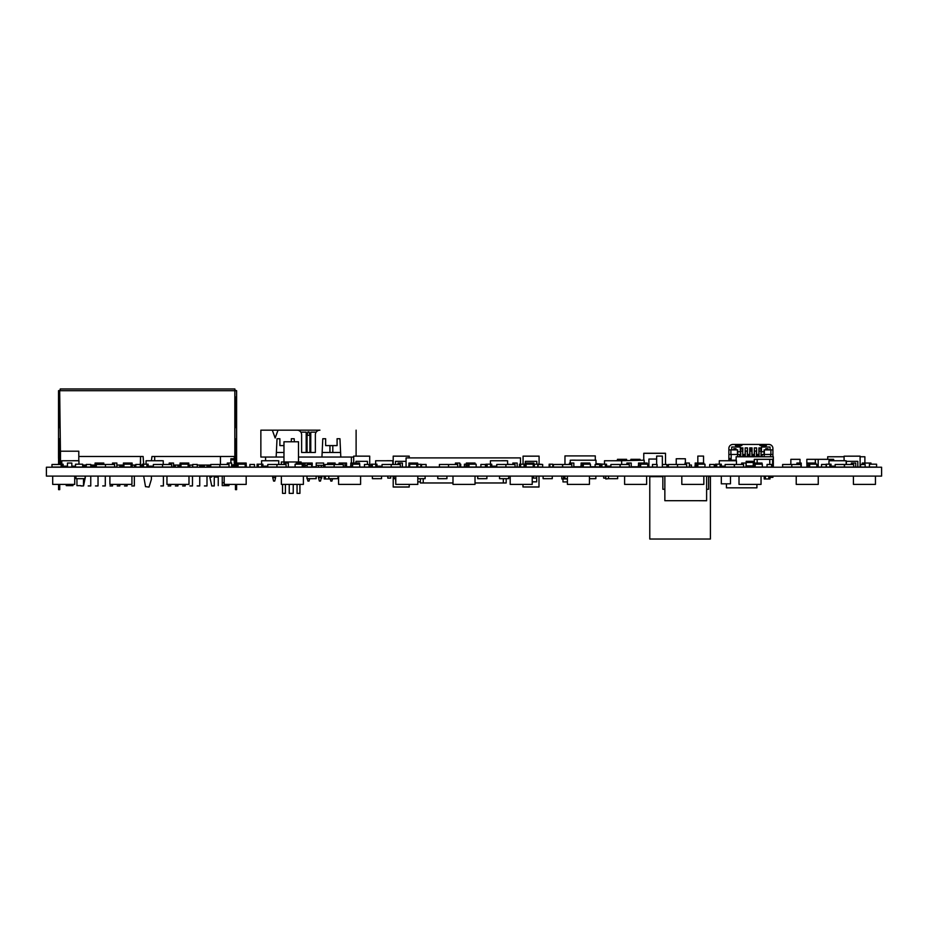 <?xml version="1.0" encoding="UTF-8"?>
<svg xmlns="http://www.w3.org/2000/svg" width="928" height="928" viewBox="0 0 928 928"><rect width="100%" height="100%" fill="white"/><g stroke="black" fill="none" stroke-linecap="round" stroke-linejoin="round"><path stroke-width="1.39" d="M881.6 467.225L881.6 476.099L46.4 476.099L46.4 467.225L881.6 467.225M815.77 464.162L815.77 463.049L808.508 463.049L808.508 467.051L807.058 467.051L807.058 463.049L808.508 463.049L808.508 467.051L816.814 467.051L816.814 464.197L809.668 464.197L809.668 467.051M814.32 463.049L814.32 464.162L814.32 463.049M417.646 464.197L422.008 464.452M421.521 467.051L421.521 464.487L426.103 464.452L421.521 464.487L426.103 464.487L426.103 467.051L420.813 467.051L420.813 464.197L420.813 467.051L408.714 467.051L408.923 464.487M376.965 467.051L371.154 467.051L371.154 464.197L372.337 464.197L372.337 467.051L372.337 464.197L376.965 464.197L376.965 467.051L379.146 467.051L379.146 466.192M387.8 476.099L387.8 478.106L390.711 478.106L387.8 478.106M390.711 476.099L390.711 478.106M552.264 476.099L552.264 478.674L543.112 478.674L543.112 476.099M551.128 478.674L544.26 478.709L551.128 478.674M381.536 476.099L381.536 478.674L372.383 478.674L372.383 476.099M380.399 478.674L373.532 478.709L380.399 478.674M316.158 476.099L316.158 478.674L306.994 478.674L306.994 476.099M315.01 478.674L308.142 478.709L315.01 478.674M567.402 478.709L564.908 478.674L564.908 476.099M395.78 478.709L394.18 478.674L394.18 476.099M486.887 476.099L486.887 478.674L477.734 478.674L477.734 476.099M485.738 478.674L478.871 478.709L485.738 478.674M337.943 476.099L337.943 478.674L328.79 478.674L328.79 476.099L328.79 478.964L336.806 478.674L329.939 478.709M595.857 476.099L595.857 478.674L589.431 478.709M425.128 476.099L425.128 478.674L417.809 478.709M508.683 476.099L508.683 478.674L499.519 478.674L499.519 476.099M507.535 478.674L500.668 478.709L507.535 478.674M446.925 476.099L446.925 478.674L437.772 478.674L437.772 476.099M445.776 478.674L438.921 478.709L445.776 478.674M617.654 476.099L617.654 478.674L608.501 478.674L608.501 476.099M616.505 478.674L609.65 478.709L616.505 478.674M312.307 465.021L311.692 465.021L312.307 467.051L307.11 467.051L307.11 464.487L311.692 464.487L311.692 467.051M328.79 476.099L328.79 478.964L325.357 478.964L325.357 476.099L325.357 478.964L324.162 478.964L324.162 476.099L324.162 478.106M61.793 464.197L61.793 460.764L78.961 460.764L78.961 464.162M75.516 466.192L71.827 466.192M67.466 466.192L63.116 466.192M72.952 460.706L77.534 460.706M146.067 464.197L146.067 460.764L163.235 460.764L163.235 464.487M151.403 467.225L151.403 466.192L153.375 466.192L148.109 466.192M157.238 460.706L161.808 460.706M261.58 464.197L261.58 460.764L278.748 460.764L278.748 464.452M267.786 466.192L262.902 466.192M272.751 460.706L277.321 460.706M375.643 464.197L375.643 460.764L392.811 460.764L392.811 464.452M382.058 466.192L376.965 466.192M386.814 460.706L391.384 460.706M490.436 464.197L490.436 460.764L507.593 460.764L507.593 464.452M496.747 466.192L491.747 466.192M501.596 460.706L506.178 460.706M604.499 464.197L604.499 460.764L621.656 460.764L621.656 464.452M610.879 466.192L606.541 466.192M615.658 460.706L620.24 460.706M719.281 464.197L719.281 460.764L736.449 460.764L736.449 464.452M725.139 466.192L721.323 466.192M730.452 460.706L735.022 460.706M828.982 464.197L828.982 460.764L846.15 460.764L846.15 464.452M835.177 466.192L831.036 466.192M840.153 460.706L844.724 460.706M704.108 467.051L694.956 467.051L695.176 464.487M246.187 464.487L246.407 467.051L237.255 467.051L237.475 464.487M475.264 467.051L464.406 467.051L464.406 464.197L466.32 464.197M466.32 464.487L466.1 467.051M466.1 464.487L465.891 467.051M112.508 464.452L112.508 463.049L116.87 463.049L116.87 467.051L94.853 467.051L95.074 464.487M762.224 467.051L753.072 467.051L753.292 464.487M305.034 464.487L305.254 467.051L296.102 467.051M132.124 464.487L132.344 467.051L123.192 467.051L123.412 464.487M815.99 467.051L833.646 467.051L833.646 466.192M807.058 464.487L806.838 467.051M359.739 464.487L359.739 467.051L350.587 467.051L350.807 464.487M590.046 467.051L580.893 467.051L581.114 464.487M188.802 464.487L189.01 467.051L179.858 467.051L180.078 464.487M417.646 464.487L417.867 467.051M666.954 464.487L666.954 467.051L662.372 467.051L662.372 464.487L666.954 464.487M676.373 464.487L669.506 464.487L676.373 464.452M691.418 465.021L689.365 465.021L691.418 465.056L691.418 467.051L668.369 467.051L668.369 464.487L677.521 464.487L677.521 467.051L677.521 464.487L686.674 464.487L686.674 467.051L688.1 467.051M85.121 476.099L85.121 478.674L75.968 478.674L75.968 476.099M83.984 478.674L77.117 478.709L83.984 478.674M78.799 460.764L78.799 451.205L60.494 451.205L60.494 464.197M60.494 467.051L78.799 467.051M234.262 456.472L234.262 458.188L235.41 457.62L235.41 456.472L234.83 458.757L230.886 458.757L230.886 463.049L230.886 458.757M60.297 388.971L234.888 388.971L60.297 388.971L234.888 388.971L234.83 390.12L236.605 390.688L235.468 390.688L236.605 390.688L236.605 464.487A1.717 1.717 180 0 1 234.888 466.192L231.664 466.192M235.271 458.188L234.262 458.757M235.468 396.975L235.468 427.588M235.468 438.886L235.468 456.472M236.605 396.975L236.547 427.796M235.41 390.688L236.547 390.688L236.547 438.666M59.786 456.472L59.786 458.188L60.494 458.188L59.67 458.188L60.494 458.757M59.728 396.975L59.728 427.796M59.728 438.666L59.926 458.188M58.58 396.975L58.58 427.588M58.58 438.886L58.58 456.472M58.58 390.688L60.239 390.12M59.728 459.824L59.728 464.197L59.728 459.824M59.728 484.393L59.728 489.648L58.58 489.648L58.58 484.393M235.468 489.648L236.605 489.648L235.468 489.648L235.468 484.393M235.468 467.225L235.468 466.1M235.468 464.487L235.468 459.789L235.468 464.487L231.664 465.056L234.888 465.056M236.605 467.225L236.605 465.056M236.605 489.648L236.605 484.393M58.58 458.629L58.58 464.197M210.726 466.192L207.002 466.192M204.427 466.192L199.74 466.192M189.904 466.192L189.01 466.192M179.858 466.192L177.944 466.192M175.369 466.192L173.536 466.192M142.297 466.192L140.36 466.192M135.778 466.192L134.351 466.192M123.192 466.192L119.828 466.192M94.853 466.192L90.828 466.192M86.246 466.192L84.216 466.192M113.054 388.971L102.184 388.971M182.132 388.971L193.001 388.971M193.163 388.971L181.865 388.971M101.918 388.971L113.216 388.971M151.403 460.764L151.972 456.472L236.547 456.472M59.67 390.688L60.494 456.472M78.799 456.472L143.109 456.472L143.678 464.197M60.239 456.472L58.522 456.472L58.522 458.188A1.717 1.717 -0 0 0 60.239 459.905L60.494 459.905M59.67 458.188L59.67 456.472M60.239 388.971L234.83 388.971L60.239 388.971L60.239 390.688L58.522 390.688L58.522 456.472M236.547 458.188A1.717 1.717 -0 0 1 234.83 459.905L231.977 459.905L231.977 458.757M151.403 476.099L151.38 479.37L149.025 487.072L145.499 486.643L143.678 476.099M234.83 388.971L234.83 456.472M142.297 465.056L140.522 465.056L140.534 456.472L140.36 465.056M154.674 456.472L154.674 460.764L154.663 456.472M220.435 464.487L220.435 456.472L220.446 464.487M234.262 459.905L234.262 465.056M72.941 484.393L72.941 485.646L66.282 485.646L66.027 484.393M80.922 485.646L76.943 485.646L76.943 478.674M85.121 477.062L85.353 476.099M229.17 484.393L228.914 485.646L222.244 485.646L222.244 482.699L224.17 482.699M222.244 482.699L222.244 476.099M211.7 477.062L209.832 477.062L211.7 485.646M214.264 477.062L218.242 477.062L218.242 476.099L218.242 485.646M210.726 465.056L197.281 465.056M192.699 465.056L189.01 465.056M179.858 465.056L173.536 465.056M135.778 465.056L132.344 465.056M123.192 465.056L116.87 465.056M94.853 465.056L90.828 465.056M86.246 465.056L82.673 465.056M83.497 478.709L83.497 485.936L80.922 485.936M83.497 465.056L83.497 467.225M98.032 476.099L98.032 485.936L95.456 485.936M112.555 484.393L112.555 485.936L109.98 485.936M127.09 484.393L127.09 485.936L124.514 485.936M163.409 476.099L163.409 485.936L160.834 485.936M177.944 484.393L177.944 485.936L175.369 485.936M177.944 465.056L177.944 467.225M192.479 476.099L192.479 485.936L189.904 485.936M192.479 465.056L192.479 467.225M207.002 476.099L207.002 485.936L204.427 485.936M207.002 465.056L207.002 467.225M90.758 476.099L90.758 485.936L88.183 485.936M105.293 476.099L105.293 485.936L102.718 485.936M119.828 484.393L119.828 485.936L117.253 485.936M119.828 465.056L119.828 467.225M134.351 476.099L134.351 485.936L131.776 485.936M134.351 465.056L134.351 467.225M170.682 484.393L170.682 485.936L168.107 485.936M185.206 484.393L185.206 485.936L182.63 485.936M199.74 476.099L199.74 485.936L197.165 485.936M199.74 465.056L199.74 467.225M214.264 476.099L214.264 485.936L211.7 485.936M289.234 484.393L289.234 493.383L293.236 493.383L293.236 484.393M285.395 493.383L285.395 484.393L285.395 493.383L282.541 493.383L282.541 484.393M299.918 484.393L299.918 493.383L297.053 493.383L297.053 484.393M281.358 464.452L281.358 461.97L301.113 461.97L301.113 463.049M295.104 467.051L295.104 464.197L302.25 464.162L295.104 464.197L302.25 464.197L302.25 467.051L267.786 467.051L267.786 464.487L276.938 464.487L276.938 467.051L276.938 464.487L286.091 464.487L286.091 467.051L288.33 467.051L288.33 463.049L283.968 463.049L283.968 464.452M283.968 461.97L283.968 441.774L298.503 441.774L283.968 441.774L283.968 461.97M728.863 453.722A4.002 4.002 116.6 0 0 728.863 453.734L728.863 452.899M765.194 444.454L732.876 444.454A4.002 4.002 116.6 0 0 728.863 448.468L728.863 449.894L737.69 449.894L737.69 454.476L739.593 454.476L737.586 454.476L737.586 456.762L737.69 454.476M737.586 454.476L728.863 454.476L728.863 460.764M731.16 467.225L728.863 467.225M764.092 454.476L762.19 454.476L764.092 454.476L764.092 449.894L772.92 449.894L772.92 448.468A4.002 4.002 116.6 0 0 768.906 444.454L760.044 444.454L760.044 445.602L759.475 444.454L760.044 445.602L766.342 445.602L766.342 444.454M764.196 456.762L764.196 454.476L772.92 454.476L772.92 449.894L770.112 449.894M770.623 456.762L770.623 454.476M762.19 454.476L762.19 456.762L762.19 454.476M758.895 456.762L758.895 447.888L761.192 447.888L761.041 452.18M754.325 456.762L754.325 454.476L753.037 454.476L754.325 454.476L754.325 447.888L756.61 447.888L756.61 454.476L757.898 454.476L756.61 454.476L756.61 456.762L756.471 452.18M753.037 454.476L753.037 456.762L753.037 454.476M749.743 456.762L749.743 447.888L752.04 447.888L752.04 456.762L752.04 452.18M745.172 456.762L745.172 454.476L743.885 454.476L745.172 454.476L745.172 447.888L747.458 447.888L747.458 454.476L748.745 454.476L747.458 454.476L747.458 456.762L747.458 452.18M743.885 454.476L743.885 456.762L743.885 454.476M740.59 456.762L740.59 447.888L742.887 447.888L742.736 452.18M736.159 460.195L731.16 460.195L736.159 460.195M728.863 458.478L731.16 458.478L728.863 458.478L731.16 458.478L731.16 454.476L731.16 459.615L728.863 459.615M731.67 449.894L728.863 449.894L728.863 454.476L728.863 449.894M770.054 449.894L770.054 447.029L761.47 447.029L761.47 451.785L764.092 451.785M731.728 447.029L731.728 449.894L731.728 447.029L740.312 447.029L731.728 447.029M737.69 451.785L740.312 451.785L740.312 447.029M733.735 449.894L733.735 448.746L736.02 448.746L736.02 449.894M770.054 447.029L761.47 447.029L761.47 451.785M765.762 449.894L765.762 448.746L768.048 448.746L768.048 449.894M772.92 476.099L772.92 477.352L770.623 477.352L770.623 476.099M772.92 449.894L772.92 456.762M731.16 460.706L731.16 459.615M756.471 456.762L756.471 451.901A0.858 0.858 116.6 0 0 755.612 451.043L755.322 451.043A0.858 0.858 116.6 0 0 754.464 451.901L754.464 456.762M739.593 454.476L739.593 456.762M757.898 454.476L757.898 456.762M748.745 454.476L748.745 456.762M731.16 467.051L749.395 467.051M764.336 454.476L764.336 449.894M737.447 454.476L737.447 449.894M759.046 456.762L759.046 451.901A0.858 0.858 116.6 0 1 759.904 451.043L760.183 451.043A0.858 0.858 116.6 0 1 761.041 451.901L761.041 456.762M761.041 477.352L761.041 484.393L739.013 484.393L739.013 476.099M742.736 456.762L742.736 451.901A0.858 0.858 116.6 0 0 741.878 451.043L741.6 451.043A0.858 0.858 116.6 0 0 740.741 451.901L740.741 456.762M745.312 456.762L745.312 451.901A0.858 0.858 116.6 0 1 746.17 451.043L746.46 451.043A0.858 0.858 116.6 0 1 747.318 451.901L747.318 456.762M749.894 456.762L749.894 451.901A0.858 0.858 116.6 0 1 750.752 451.043L751.03 451.043A0.858 0.858 116.6 0 1 751.889 451.901L751.889 456.762M747.458 444.454L745.636 444.454M756.146 444.454L754.325 444.454M756.749 444.454L745.033 444.454M741.739 444.454L741.739 445.602L742.307 444.454L744.024 444.454L736.588 444.454M741.739 445.602L735.452 445.602L735.452 444.454M736.02 444.454L736.02 445.602M765.762 444.454L765.762 445.602M747.098 447.888L747.458 449.477L747.458 447.888M754.684 447.888L754.325 449.477M759.614 447.888L759.8 449.036L761.192 449.036M742.168 447.888L741.982 449.036L740.59 449.036M689.365 463.049L689.365 467.051L689.365 463.049L685.003 463.049L685.003 464.452M231.664 463.049L231.664 467.051L231.664 463.049L227.302 463.049L227.302 464.452M231.664 467.051L210.726 467.051L210.726 464.487L219.878 464.487L219.878 467.051L219.878 464.487L229.03 464.487L229.03 467.051M459.789 463.049L459.789 467.051L459.789 463.049L455.428 463.049L455.428 464.452M459.789 467.051L439.396 467.051L439.396 464.487L448.549 464.487L448.549 467.051L448.549 464.487L457.713 464.487L457.713 467.051M703.888 464.162L703.888 463.049L696.626 463.049L696.626 467.051L695.176 467.051L695.176 463.049L696.626 463.049L696.626 467.051L697.833 467.225M702.438 463.049L702.438 464.162L702.438 463.049M238.925 463.049L238.925 464.162L238.925 463.049L237.475 463.049L237.475 467.051L246.187 467.051L246.187 463.049L244.737 463.049L244.737 464.162L244.737 463.049L238.925 463.049M475.043 464.162L475.043 463.049L467.77 463.049L467.77 467.051L466.32 467.051L466.32 463.049L467.77 463.049L467.77 467.051L476.157 467.051L476.157 464.197L469.011 464.197L469.011 467.051M473.593 463.049L473.593 464.162L473.593 463.049M67.466 463.049L67.466 467.051L71.827 467.051L71.827 463.049L67.466 463.049M71.827 463.049L71.827 467.051M57.292 464.452L63.116 464.197L63.116 467.051L61.921 467.051L61.921 464.197L61.921 467.051L51.98 467.051L51.98 464.487L61.132 464.487L61.132 467.051M114.62 467.051L114.62 464.487L96.315 464.487L96.315 467.051L95.074 467.051L95.074 463.049L96.524 463.049L96.524 464.487L96.524 463.049L103.797 463.049L103.797 464.452M102.347 463.049L102.347 464.452L102.347 463.049M746.031 463.049L746.031 467.051L746.031 463.049L741.669 463.049L741.669 464.452M746.031 467.051L734.442 467.051L734.442 464.487L743.595 464.487L743.595 467.051M288.33 463.049L288.33 467.051M517.174 463.049L517.174 467.051L517.174 463.049L512.824 463.049L512.824 464.452M517.174 467.051L496.747 467.051L496.747 464.487L505.899 464.487L505.899 467.051L505.899 464.487L515.052 464.487L515.052 467.051M721.323 464.197L721.323 467.051L720.14 467.051L720.14 464.197L720.14 467.051L715.511 467.051L715.511 464.197L716.706 464.197L716.706 467.051L716.706 464.197L721.323 464.197M262.902 464.197L262.902 467.051L261.708 467.051L261.708 464.197L261.708 467.051L257.091 467.051L257.091 464.197L258.274 464.197L258.274 467.051L258.274 464.197L262.902 464.197M491.747 464.197L491.747 467.051L490.564 467.051L490.564 464.197L490.564 467.051L485.936 467.051L485.936 464.197L487.13 464.197L487.13 467.051L487.13 464.197L491.747 464.197M755.172 467.051L755.172 464.197L762.329 464.162L755.172 464.197L762.329 464.197L762.329 467.051L753.292 467.051L753.292 463.049L754.742 463.049L754.742 467.051L754.742 463.049L762.016 463.049L762.016 464.162M760.554 463.049L760.554 464.162L760.554 463.049M296.322 464.162L296.322 463.049L297.772 463.049L297.772 464.162L297.772 463.049L305.034 463.049L305.034 467.051L303.584 467.051L303.584 463.049L303.584 467.051L302.25 467.051M533.89 463.049L533.89 467.051L525.167 467.051L525.167 463.049L526.628 463.049L526.628 464.162L526.628 463.049L532.44 463.049L532.44 464.162L532.44 463.049L533.89 463.049M116.87 467.051L116.87 463.049M124.862 463.049L124.862 464.162L124.862 463.049L123.412 463.049L123.412 467.051L132.124 467.051L132.124 463.049L130.674 463.049L130.674 464.162L130.674 463.049L124.862 463.049M801.247 463.049L801.247 467.051L801.247 463.049L796.885 463.049L796.885 464.452M801.247 467.051L782.629 467.051L782.629 464.487L791.793 464.487L791.793 467.051L791.793 464.487L800.945 464.487L800.945 467.051M344.996 463.049L344.996 467.051L344.996 463.049L340.634 463.049L340.634 464.452M344.996 467.051L324.986 467.051L324.986 464.487L334.138 464.487L334.138 467.051L334.138 464.487L343.302 464.487L343.302 467.051M573.84 463.049L573.84 467.051L573.84 463.049L569.49 463.049L569.49 464.452L563.679 464.487M573.84 467.051L562.681 467.051L562.681 464.487L571.834 464.487L571.834 467.051M359.53 464.162L359.53 463.049L352.257 463.049L352.257 467.051L350.807 467.051L350.807 463.049L352.257 463.049L352.257 467.051L359.739 467.051L359.739 464.197L352.594 464.197L352.594 467.051M358.069 463.049L358.069 464.162L358.069 463.049M589.825 464.162L589.825 463.049L582.564 463.049L582.564 467.051L581.114 467.051L581.114 463.049L582.564 463.049L582.564 467.051L590.428 467.051L590.428 464.197L583.271 464.197L583.271 467.051M588.375 463.049L588.375 464.162L588.375 463.049M173.536 463.049L173.536 467.051L173.536 463.049L169.174 463.049L169.174 464.452M173.536 467.051L153.375 467.051L153.375 464.487L162.528 464.487L162.528 467.051L162.528 464.487L171.68 464.487L171.68 467.051M148.109 464.197L148.109 467.051L146.926 467.051L146.926 464.197L146.926 467.051L142.297 467.051L142.297 464.197L143.492 464.197L143.492 467.051L143.492 464.197L148.109 464.197M402.392 463.049L402.392 467.051L402.392 463.049L398.031 463.049L398.031 464.452M402.392 467.051L382.058 467.051L382.058 464.487L391.21 464.487L391.21 467.051L391.21 464.487L400.362 464.487L400.362 467.051M631.237 463.049L631.237 467.051L631.237 463.049L626.876 463.049L626.876 464.452M647.442 467.051L620.171 467.051L620.171 464.487L629.323 464.487L629.323 467.051M855.732 463.049L855.732 467.051L855.732 463.049L851.37 463.049L851.37 464.452M855.732 467.051L844.538 467.051L844.538 464.487L853.69 464.487L853.69 467.051M375.77 464.197L375.77 467.051L375.77 464.197M825.224 464.452L826.407 464.197L826.407 467.051L826.407 464.197L831.036 464.197L831.036 467.051L829.841 467.051L829.841 464.197L829.841 467.051L821.535 467.051L821.535 464.487L826.106 464.487L826.106 467.051M417.646 463.049L417.646 467.051L408.923 467.051L408.923 463.049L410.385 463.049L410.385 464.162L410.385 463.049L416.196 463.049L416.196 464.162L416.196 463.049L417.646 463.049M640.622 467.051L640.622 464.197L647.767 464.162L640.622 464.197L647.767 464.197L647.767 467.051L638.51 467.051L638.51 463.049L639.96 463.049L639.96 467.051L639.96 463.049L647.222 463.049L647.222 464.162M645.772 463.049L645.772 464.162L645.772 463.049M862.274 464.452L862.274 463.049L863.724 463.049L863.724 464.452L863.724 463.049L870.986 463.049L870.986 464.162M869.536 463.049L869.536 464.162L869.536 463.049M871.206 467.051L860.581 467.051L860.581 464.487L865.151 464.452L860.581 464.487L865.151 464.487L865.151 467.051L876.589 467.051L876.589 464.197L869.443 464.197L869.443 467.051M770.008 476.099L770.008 478.964L765.38 478.964L765.38 476.099L765.38 478.964L764.196 478.964L764.196 476.099M768.813 476.099L768.813 478.964L768.813 476.099M549.875 467.051L549.144 467.051L549.144 464.197L549.875 464.197L549.875 467.051L552.775 467.051L552.775 464.197L549.875 464.197M533.89 464.487L534.11 467.051L524.065 467.051L524.065 464.197L524.065 467.051L519.448 467.051L519.448 464.197L520.631 464.197L520.631 467.051L520.631 464.197L525.167 464.197M525.167 464.487L524.958 467.051M603.676 476.099L603.676 478.106L605.81 478.129M562.971 478.964L562.971 481.91L567.402 481.91M600.729 467.051L600.729 464.197L601.912 464.197L601.912 467.051L594.291 466.772M600.729 465.334L599.72 465.334L600.729 465.334M595.996 463.629L603.444 464.197M818.252 476.099L818.252 484.393L796.224 484.393L796.224 476.099L796.224 481.829M662.36 467.225L662.36 456.077L656.641 456.077L656.641 464.452M656.641 459.047L648.916 459.047L648.916 467.051L656.641 467.225M656.641 476.099L662.36 476.099M703.552 463.049L703.552 456.077L697.833 456.077L697.833 463.049M685.386 467.051L682.95 467.225M676.234 467.051L677.231 467.225M708.609 476.679L710.407 476.679L710.407 539.029L649.774 539.029L649.774 476.679L662.847 476.679M616.621 478.674L613.71 478.709M608.722 478.674L605.81 478.964L605.81 476.099M595.289 460.195L595.289 455.903L564.966 455.903L564.966 464.197M395.502 467.051L406.07 467.051L406.07 457.898L520.48 457.898L520.48 464.197M520.48 467.051L393.205 467.051M501.027 482.966L495.308 482.966M503.312 478.709L503.312 482.966L506.178 482.966L506.178 478.709M420.372 478.709L420.372 482.966L452.992 482.966M423.226 478.709L423.226 482.966M475.02 482.966L503.312 482.966M321.749 476.099L321.749 478.106M638.51 464.487L638.29 467.051M533.484 476.099L533.484 478.106L536.384 478.106L533.484 478.106M536.384 476.099L536.384 478.106M860.105 456.182L844.086 456.182L860.105 456.135L860.105 467.051L837.706 467.051M860.105 456.762L864.884 456.762L864.884 463.049M864.884 467.051L827.695 467.051M844.086 456.762L827.695 456.762L827.695 459.337M754.313 463.049L754.313 459.337L757.167 459.337L757.167 463.049L757.167 459.337L772.618 459.337L772.618 467.051L746.17 467.051L746.17 461.332L754.313 461.332L746.17 461.332L746.17 462.48L754.313 462.48M746.17 467.051L753.072 467.051M746.17 465.914L753.072 465.914M736.159 460.764L736.159 456.762L773.337 456.762L773.337 467.051L736.159 467.051M853.424 476.099L853.424 484.393L875.452 484.393L875.452 476.099M307.052 452.47L309.917 452.47L309.917 435.302L307.052 435.302L307.91 431.88L309.059 431.88L309.917 435.302L309.059 431.88L307.91 431.88L307.052 435.302L307.052 452.47L301.623 452.47L301.623 434.733A4.582 4.582 180 0 0 297.041 430.163L260.861 430.163L260.861 457.04L283.968 457.04M260.861 430.163L319.928 430.163A4.582 4.582 180 0 0 315.358 434.733L315.358 452.47L310.776 452.47L310.776 432.158L316.146 432.158M356.108 430.163L356.108 456.135M301.623 452.47L315.358 452.47M276.382 452.47L283.968 452.47L276.382 452.47M309.917 452.47L310.776 452.47M340.518 452.47L322.144 452.47L340.599 452.47L340.518 450.938M272.739 476.099L272.739 477.642L275.593 477.642L275.593 476.099M275.593 477.642L274.734 481.075L273.598 481.075L272.739 477.642M350.587 466.772L346.527 466.772L346.527 463.026L339.091 463.026L339.091 464.452M346.527 465.334L344.996 465.334M265.582 466.192L267.786 466.772M312.307 466.772L316.204 466.772L316.204 463.026L323.652 463.026L323.652 466.772L324.986 466.772M335.089 464.487L335.089 463.026L327.654 463.026L327.654 464.452M312.202 465.021L312.202 463.026L304.767 463.049M265.582 460.764L265.582 457.04M351.387 463.049L351.387 457.04M329.939 445.602L329.939 452.47M332.804 445.602L332.804 452.47M332.537 478.709L331.946 481.075L330.797 481.075L330.206 478.709M323.652 465.334L316.204 465.334M318.501 465.334L318.501 467.225M318.501 476.099L318.501 477.642L321.355 477.642L321.355 476.099M321.355 465.334L321.355 467.225M321.355 477.642L320.496 481.075L319.36 481.075L318.501 477.642M307.11 465.334L305.254 465.334M307.052 465.334L307.052 467.225M309.65 478.709L309.059 481.075L307.91 481.075L307.319 478.674M298.503 457.04L353.696 457.04M283.968 445.602L279.885 445.602L279.885 438.735L277.02 438.735L276.161 457.04M272.31 430.163L275.164 438.016L278.029 430.163M340.808 457.04L339.95 438.735L337.084 438.735L337.084 445.602L325.647 445.602L325.647 438.735L322.793 438.735L321.935 457.04M294.327 441.774L294.188 438.735L291.322 438.735L291.322 441.774M300.834 432.158L306.194 432.158L306.194 433.596L307.481 433.596M309.488 433.596L310.776 433.596M306.194 452.47L306.194 433.596M276.451 452.47L276.451 450.938M756.912 484.393L756.912 487.826L726.427 487.826L726.427 483.824M665.504 464.452L665.504 453.328L643.765 453.328L665.504 453.27L643.765 453.27L643.765 460.195M643.765 467.051L656.641 467.051M665.504 467.051L662.36 467.051M567.402 478.964L564.676 478.964L564.676 476.099L564.676 478.964L561.8 478.964L561.8 476.099M563.493 476.099L563.493 478.964M188.802 463.049L188.802 467.051L180.078 467.051L180.078 463.049L181.528 463.049L181.528 464.162L181.528 463.049L187.34 463.049L187.34 464.162L187.34 463.049L188.802 463.049M606.541 464.197L606.541 467.051L605.346 467.051L605.346 464.197L605.346 467.051L601.912 467.051L601.912 464.197L606.541 464.197M617.456 460.764L617.456 459.337L626.609 459.337L626.609 460.195M626.609 467.051L617.456 467.051M630.901 467.051L640.053 467.051M630.901 459.337L630.901 460.195L630.901 459.337L640.053 459.337L640.053 460.195M833.646 460.764L833.646 459.337L830.78 459.337L830.78 460.764L830.78 459.337L818.194 459.337L818.194 467.051L818.194 459.337L815.341 459.337L815.341 463.049M769.753 459.337L769.753 464.452L769.753 459.337M757.167 467.051L754.313 467.051M730.475 476.099L730.475 483.824L721.323 483.824L721.323 476.099M698.308 500.702L706.614 500.76L698.308 500.702M662.847 476.099L662.847 489.265L664.854 489.265L664.854 476.099L664.854 500.702L706.614 500.702L706.614 476.099M708.609 476.099L708.609 489.265L706.614 489.265M790.853 464.487L790.853 459.337L800.006 459.337L800.006 463.049M800.006 467.051L790.853 467.051M459.789 464.197L460.729 464.197L460.729 467.051L457.829 467.051M510.644 464.452L507.593 464.197M536.697 476.099L536.697 481.829L532.22 481.829M538.994 476.099L538.994 486.968L522.974 486.968L538.994 487.026L522.974 486.968L522.974 484.393M533.89 464.197L534.354 467.051L534.354 464.197L537.788 464.197L537.788 467.051L534.11 467.051M540.989 464.197L538.971 464.452M525.352 463.049L525.352 461.332L536.79 461.332L536.79 464.197M536.79 467.051L525.352 467.051M523.067 464.197L523.067 456.182L539.087 456.182L523.067 456.135L539.087 456.135L539.087 464.197M539.087 467.051L523.067 467.051M494.485 466.192L494.485 467.051L491.747 467.051M846.382 464.452L846.382 461.332L857.82 461.332L857.82 467.051L846.382 467.051M844.086 456.182L844.086 460.764M406.07 461.332L395.502 461.332L395.502 464.452M393.205 464.452L393.205 456.182L409.225 456.182L393.205 456.135L409.225 456.135L409.225 457.898M355.981 463.049L355.981 461.332L367.43 461.332L367.43 464.452M367.43 467.051L355.981 467.051M369.715 456.182L353.696 456.135L369.715 456.135L369.715 467.051L353.696 467.051M353.696 456.182L353.696 463.049M395.502 478.709L395.78 481.829M409.225 484.393L409.225 486.968L393.205 487.026L409.225 487.026L393.205 486.968L393.205 476.099M538.078 467.051L538.078 464.487L542.66 464.452L538.078 464.487L542.66 464.487L542.66 467.051L537.788 467.051L537.788 464.197L538.971 464.197M417.809 481.829L420.372 481.829M685.525 464.452L678.658 464.487L685.525 464.452M227.882 464.452L221.015 464.487L227.882 464.452M456.564 464.452L449.697 464.487L456.564 464.452M704.978 464.197L704.978 467.051L697.833 467.051L697.833 464.197L704.978 464.197M238.044 467.051L238.044 464.197L245.189 464.162L238.044 464.197L245.189 464.197L245.189 467.051M469.011 464.162L476.157 464.197L469.011 464.162M742.446 464.452L735.579 464.487L742.446 464.452M284.942 464.452L278.087 464.487L284.942 464.452M513.915 464.452L507.048 464.487L513.915 464.452M59.984 464.452L53.116 464.487L59.984 464.452M526.072 467.051L526.072 464.197L533.217 464.162L526.072 464.197L533.217 464.197L533.217 467.051M799.797 464.452L792.93 464.487L799.797 464.452M342.154 464.452L335.286 464.487L342.154 464.452M570.685 464.452L563.818 464.487L570.685 464.452M105.467 464.487L105.467 467.051L105.467 464.487M113.471 464.452L106.604 464.487L113.471 464.452M809.668 464.162L816.814 464.197L809.668 464.162M352.594 464.162L359.739 464.197L352.594 464.162M583.271 464.162L590.428 464.197L583.271 464.162M123.911 467.051L123.911 464.197L131.068 464.162L123.911 464.197L131.068 464.197L131.068 467.051M852.542 464.452L845.675 464.487L852.542 464.452M399.214 464.452L392.347 464.487L399.214 464.452M628.175 464.452L621.319 464.487L628.175 464.452M170.532 464.452L163.676 464.487L170.532 464.452M869.443 464.162L876.589 464.197L869.443 464.162M409.654 467.051L409.654 464.197L416.811 464.162L409.654 464.197L416.811 464.197L416.811 467.051M180.972 467.051L180.972 464.197L188.129 464.162L180.972 464.197L188.129 464.197L188.129 467.051M52.699 476.099L52.699 484.393L74.716 484.393L74.716 476.099M109.898 476.099L109.898 484.393L131.927 484.393L131.927 476.099M166.959 476.099L166.959 484.393L188.987 484.393L188.987 476.099M224.17 476.099L224.17 484.393L246.187 484.393L246.187 476.099M281.37 476.099L281.37 484.393L303.398 484.393L303.398 476.099M338.581 476.099L338.581 484.393L360.598 484.393L360.598 476.099M395.78 476.099L395.78 484.393L417.809 484.393L417.809 476.099M452.992 476.099L452.992 484.393L475.02 484.393L475.02 476.099M510.191 476.099L510.191 484.393L532.22 484.393L532.22 476.099M567.402 476.099L567.402 484.393L589.431 484.393L589.431 476.099M681.813 476.099L681.813 484.393L703.842 484.393L703.842 476.099M218.73 464.452L211.862 464.487L218.73 464.452M447.412 464.452L440.545 464.487L447.412 464.452M709.7 464.452L714.27 464.487L714.27 467.051L709.7 467.051L709.7 464.487L714.27 464.452L709.7 464.487M249.91 464.452L254.481 464.487L254.481 467.051L249.91 467.051L249.91 464.487L254.481 464.452L249.91 464.487M480.878 464.452L485.448 464.487L485.448 467.051L480.878 467.051L480.878 464.487L485.448 464.452L480.878 464.487M734.292 464.487L734.292 467.051L725.139 467.051L725.139 464.487L734.292 464.487M733.155 464.452L726.288 464.487L733.155 464.452M275.79 464.452L268.934 464.487L275.79 464.452M504.762 464.452L497.895 464.487L504.762 464.452M86.246 464.452L90.828 464.487L90.828 467.051L86.246 467.051L86.246 464.487L90.828 464.452L86.246 464.487M790.644 464.452L783.777 464.487L790.644 464.452M333.001 464.452L326.134 464.487L333.001 464.452M561.394 464.452L554.526 464.487L561.394 464.452M562.542 464.487L562.542 467.051L553.378 467.051L553.378 464.487L562.542 464.487M104.319 464.452L97.452 464.487L104.319 464.452M821.535 464.452L826.106 464.452L821.535 464.487M364.46 464.452L369.042 464.487L369.042 467.051L364.46 467.051L364.46 464.487L369.042 464.452L364.46 464.487M595.138 467.051L595.138 464.487L599.72 464.452L595.138 464.487L599.72 464.487L599.72 467.051M135.778 464.452L140.36 464.487L140.36 467.051L135.778 467.051L135.778 464.487L140.36 464.452L135.778 464.487M843.181 464.452L836.314 464.487L843.181 464.452M844.329 464.487L844.329 467.051L835.177 467.051L835.177 464.487L844.329 464.487M390.062 464.452L383.194 464.487L390.062 464.452M618.883 464.452L612.016 464.487L618.883 464.452M620.032 464.487L620.032 467.051L610.879 467.051L610.879 464.487L620.032 464.487M161.379 464.452L154.524 464.487L161.379 464.452M652.488 464.452L657.07 464.487L657.07 467.051L652.488 467.051L652.488 464.487L657.07 464.452L652.488 464.487M192.699 464.452L197.281 464.487L197.281 467.051L192.699 467.051L192.699 464.487L197.281 464.452L192.699 464.487M307.11 464.452L311.692 464.452L307.11 464.487M767.05 464.452L771.62 464.487L771.62 467.051L767.05 467.051L767.05 464.487L771.62 464.452L767.05 464.487M624.602 476.099L624.602 484.393L646.63 484.393L646.63 476.099M82.673 464.197L82.673 467.051L75.516 467.051L75.516 464.197L82.673 464.197M815.341 459.337L806.838 459.337L806.838 464.487M575.267 460.195L571.834 460.137L575.267 460.137M595.996 464.452L595.996 460.195L570.256 460.195L570.256 463.049M595.138 466.772L590.428 466.772M580.893 466.772L573.84 466.772M623.465 460.195L620.032 460.137L623.465 460.137M644.194 463.049L644.194 460.195L618.454 460.764M638.29 466.772L631.237 466.772M687.718 467.051L686.674 467.051M680.062 458.699L678.124 458.757M676.234 464.452L676.234 458.757L685.386 458.757L685.386 463.049M236.002 396.975L236.002 427.588M236.002 438.886L236.002 456.472M59.786 457.62L60.494 457.62M59.183 396.975L59.183 427.588M59.183 438.886L59.183 456.472M234.262 458.188L235.41 458.188M232.035 466.192L232.035 465.056M235.468 489.218L236.605 489.218M59.728 489.218L58.58 489.218M59.728 489.648L58.58 489.648M60.239 390.688L234.83 390.688M770.866 454.476L770.866 449.894M730.916 454.476L730.916 449.894M760.044 444.454L760.044 445.602M749.743 448.572L752.04 448.572M759.754 448.885L761.192 448.885M742.029 448.885L740.59 448.885M84.216 467.225L84.216 465.056M83.613 485.646L85.028 478.674M85.121 478.222L85.353 477.062M209.832 476.099L209.832 477.062M298.503 441.774L298.503 461.97M752.04 449.604L749.743 449.604"/></g></svg>
